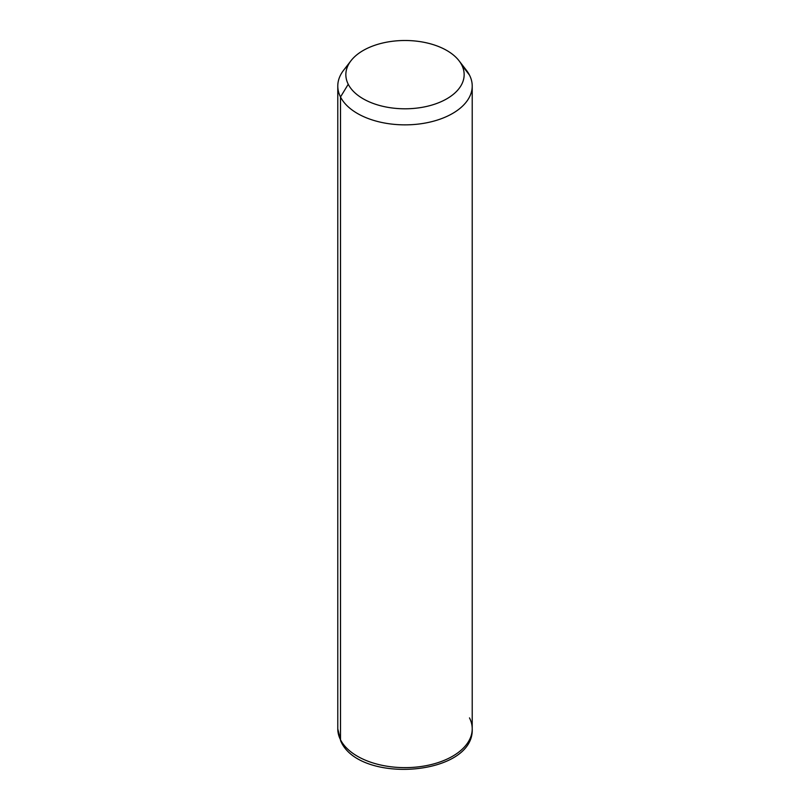 <?xml version="1.0" encoding="UTF-8"?>
<svg xmlns="http://www.w3.org/2000/svg" width="810" height="810" viewBox="0 0 810 810"><rect width="100%" height="100%" fill="white"/><g stroke="black" fill="none" stroke-linecap="round" stroke-linejoin="round"><path stroke-width="1.21" d="M348.037 65.458A67.22 38.809 0 0 0 337.78 86.052A67.22 38.809 0 0 0 340.504 96.977L340.504 739.763A67.22 38.809 0 0 0 414.558 767.242A67.22 38.809 0 0 0 472.22 728.838A67.22 38.809 180 0 1 414.558 767.242A67.22 38.809 180 0 1 340.504 739.763L340.504 96.977L348.239 84.26A59.15 34.152 0 0 0 421.656 107.416A59.15 34.152 0 0 0 461.761 65.033L469.496 75.127A67.22 38.809 180 0 1 423.924 123.292A67.22 38.809 180 0 1 340.504 96.977A67.22 38.809 180 0 1 343.642 70.217L351.003 60.709A59.15 34.152 0 0 0 348.239 84.26L340.504 96.977A67.22 38.809 0 0 0 414.558 124.467A67.22 38.809 0 0 0 472.22 86.052A67.22 38.809 0 0 0 469.496 75.127L461.761 65.033A59.15 34.152 0 0 0 458.997 60.709A59.15 34.152 0 0 0 405 40.5A59.15 34.152 0 0 0 351.003 60.709M458.997 60.709L466.358 70.217A67.22 38.809 180 0 1 469.496 75.127A67.22 38.809 0 0 0 462.378 65.843M348.239 84.26A59.15 34.152 180 0 1 388.344 41.877A59.15 34.152 180 0 1 461.761 65.033A59.15 34.152 180 0 1 421.656 107.416A59.15 34.152 180 0 1 348.239 84.26M340.504 739.763A67.22 38.809 180 0 1 337.78 728.838A67.22 38.809 0 0 0 340.504 739.763A5.376 4.212 153.1 0 0 340.868 741.322A5.376 4.212 -26.9 0 1 340.504 739.763M337.78 86.052L337.78 728.838L340.868 741.322C359.751 784.495 474.417 775.828 472.22 728.838A67.22 38.809 0 0 0 469.496 717.903M472.22 728.838L472.22 86.052"/></g></svg>
